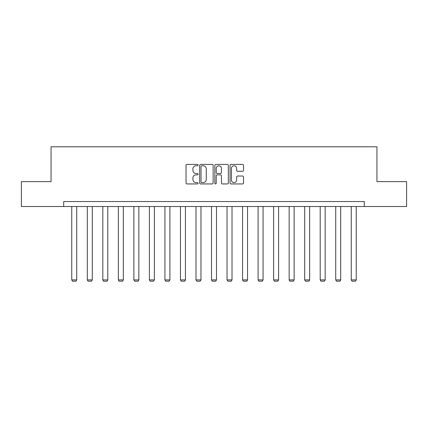 <?xml version="1.0" encoding="UTF-8"?>
<svg xmlns="http://www.w3.org/2000/svg" width="428" height="428" viewBox="0 0 428 428"><rect width="100%" height="100%" fill="white"/><g stroke="black" fill="none" stroke-linecap="round" stroke-linejoin="round"><path stroke-width="0.64" d="M198.073 165.09A0.685 0.685 0 0 0 197.394 164.406L187.009 164.406A0.979 0.979 0 0 0 186.036 165.385L186.036 182.97A0.979 0.979 0 0 0 187.009 183.944L197.394 183.944A0.685 0.685 0 0 0 198.073 183.264A0.685 0.685 0 0 0 197.394 182.579L196.045 182.579A3.124 3.124 0 0 1 192.921 179.45L192.921 177.984A3.124 3.124 0 0 1 196.045 174.859L197.394 174.859A0.685 0.685 0 0 0 198.073 174.175A0.685 0.685 0 0 0 197.394 173.49L196.045 173.49A3.124 3.124 0 0 1 192.921 170.365L192.921 168.9A3.124 3.124 0 0 1 196.045 165.775L197.394 165.775A0.685 0.685 0 0 0 198.073 165.09M242.553 171.296A0.979 0.979 0 0 0 243.532 170.317L243.532 165.385A0.979 0.979 0 0 0 242.553 164.406L231.024 164.406A0.979 0.979 0 0 0 230.045 165.385L230.045 182.97A0.979 0.979 0 0 0 231.024 183.944L242.553 183.944A0.979 0.979 0 0 0 243.532 182.97L243.532 177.01A0.979 0.979 0 0 0 242.553 176.031L237.62 176.031A0.979 0.979 0 0 0 236.641 177.01L236.641 179.963A2.616 2.616 0 0 1 234.03 182.579A2.616 2.616 0 0 1 231.414 179.963L231.414 168.386A2.616 2.616 0 0 1 234.03 165.775A2.616 2.616 0 0 1 236.641 168.386L236.641 170.317A0.979 0.979 0 0 0 237.62 171.296L242.553 171.296M63.702 206.526L21.4 206.526L21.4 181.643L51.06 181.643L51.06 146.804L376.94 146.804L376.94 181.643L406.6 181.643L406.6 206.526L364.298 206.526L364.298 201.551L63.702 201.551L63.702 206.526L364.298 206.526M213.144 165.385A0.979 0.979 0 0 0 212.17 164.406L200.641 164.406A0.979 0.979 0 0 0 199.662 165.385L199.662 182.97A0.979 0.979 0 0 0 200.641 183.944L212.17 183.944A0.979 0.979 0 0 0 213.144 182.97L213.144 165.385M215.83 164.406L227.359 164.406A0.979 0.979 0 0 1 228.338 165.385L228.338 182.97A0.979 0.979 0 0 1 227.359 183.944L222.426 183.944A0.979 0.979 0 0 1 221.447 182.97L221.447 175.838A0.979 0.979 0 0 0 220.474 174.859L217.199 174.859A0.979 0.979 0 0 0 216.22 175.838L216.22 183.264A0.685 0.685 0 0 1 215.541 183.944A0.685 0.685 0 0 1 214.856 183.264L214.856 165.385A0.979 0.979 0 0 1 215.83 164.406M201.716 165.775A0.685 0.685 0 0 0 201.032 166.46L201.032 181.895A0.685 0.685 0 0 0 201.716 182.579L203.129 182.579A3.124 3.124 0 0 0 206.259 179.45L206.259 168.9A3.124 3.124 0 0 0 203.129 165.775L201.716 165.775M221.447 168.434A2.616 2.616 0 0 0 218.836 165.823A2.616 2.616 0 0 0 216.22 168.434L216.22 172.516A0.979 0.979 0 0 0 217.199 173.49L220.474 173.49A0.979 0.979 0 0 0 221.447 172.516L221.447 168.434M76.74 206.526L76.74 279.901L71.765 279.901L71.765 206.526M76.74 279.901L75.997 281.196L72.509 281.196L71.765 279.901M92.271 206.526L92.271 279.901L87.291 279.901L87.291 206.526M92.271 279.901L91.522 281.196L88.04 281.196L87.291 279.901M107.797 206.526L107.797 279.901L102.822 279.901L102.822 206.526M107.797 279.901L107.048 281.196L103.565 281.196L102.822 279.901M123.323 206.526L123.323 279.901L118.347 279.901L118.347 206.526M123.323 279.901L122.579 281.196L119.091 281.196L118.347 279.901M138.849 206.526L138.849 279.901L133.873 279.901L133.873 206.526M138.849 279.901L138.105 281.196L134.622 281.196L133.873 279.901M154.38 206.526L154.38 279.901L149.404 279.901L149.404 206.526M154.38 279.901L153.631 281.196L150.148 281.196L149.404 279.901M169.905 206.526L169.905 279.901L164.93 279.901L164.93 206.526M169.905 279.901L169.162 281.196L165.673 281.196L164.93 279.901M185.431 206.526L185.431 279.901L180.456 279.901L180.456 206.526M185.431 279.901L184.687 281.196L181.204 281.196L180.456 279.901M200.962 206.526L200.962 279.901L195.987 279.901L195.987 206.526M200.962 279.901L200.213 281.196L196.73 281.196L195.987 279.901M216.488 206.526L216.488 279.901L211.512 279.901L211.512 206.526M216.488 279.901L215.744 281.196L212.256 281.196L211.512 279.901M232.013 206.526L232.013 279.901L227.038 279.901L227.038 206.526M232.013 279.901L231.27 281.196L227.787 281.196L227.038 279.901M247.544 206.526L247.544 279.901L242.569 279.901L242.569 206.526M247.544 279.901L246.796 281.196L243.313 281.196L242.569 279.901M263.07 206.526L263.07 279.901L258.095 279.901L258.095 206.526M263.07 279.901L262.327 281.196L258.838 281.196L258.095 279.901M278.596 206.526L278.596 279.901L273.62 279.901L273.62 206.526M278.596 279.901L277.852 281.196L274.369 281.196L273.62 279.901M294.127 206.526L294.127 279.901L289.151 279.901L289.151 206.526M294.127 279.901L293.378 281.196L289.895 281.196L289.151 279.901M309.653 206.526L309.653 279.901L304.677 279.901L304.677 206.526M309.653 279.901L308.909 281.196L305.421 281.196L304.677 279.901M325.178 206.526L325.178 279.901L320.203 279.901L320.203 206.526M325.178 279.901L324.435 281.196L320.952 281.196L320.203 279.901M340.709 206.526L340.709 279.901L335.729 279.901L335.729 206.526M340.709 279.901L339.96 281.196L336.478 281.196L335.729 279.901M356.235 206.526L356.235 279.901L351.26 279.901L351.26 206.526M356.235 279.901L355.491 281.196L352.003 281.196L351.26 279.901"/></g></svg>
